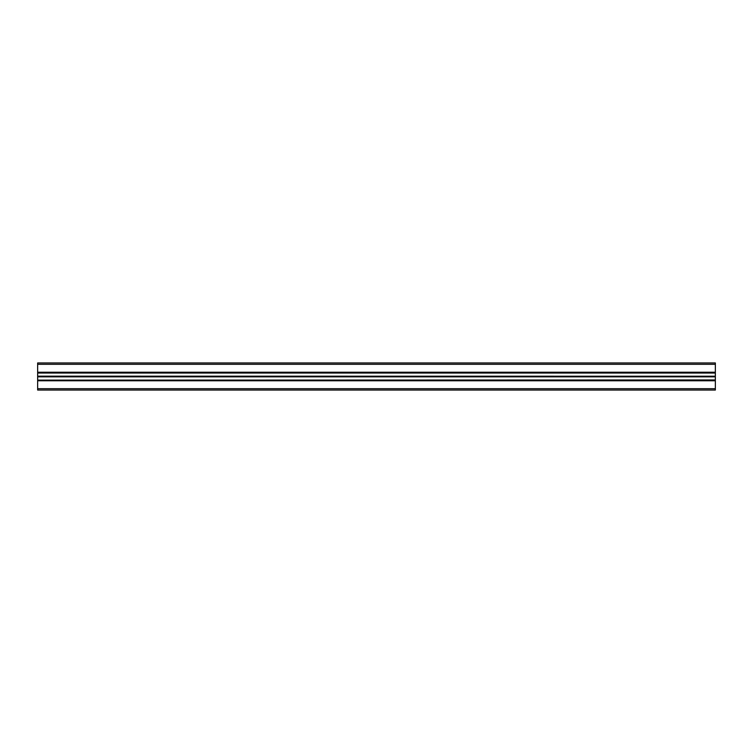 <?xml version="1.0" encoding="UTF-8"?>
<svg xmlns="http://www.w3.org/2000/svg" width="753" height="753" viewBox="0 0 753 753"><rect width="100%" height="100%" fill="white"/><g stroke="black" fill="none" stroke-linecap="round" stroke-linejoin="round"><path stroke-width="1.13" d="M37.65 388.699L37.65 390.054L715.35 390.054L715.35 388.699L37.65 388.699L37.65 380.783L715.35 380.783L715.35 376.227L37.65 376.161L715.35 376.227M715.35 380.613L37.65 380.783M37.65 380.613L37.65 380.124L715.35 380.124M715.35 379.954L37.65 380.124M37.65 379.954L37.65 376.839L715.35 376.839M37.65 376.227L37.65 376.839M715.35 372.387L37.65 372.217L715.35 372.217L715.35 373.046L37.65 373.046L37.65 376.161M37.65 373.046L715.35 372.876M37.65 372.387L37.65 372.876M37.65 372.217L37.65 362.946L715.35 362.946L715.35 364.301L37.65 364.301M715.35 372.217L715.35 364.301M715.35 373.046L715.35 376.161M715.35 380.783L715.35 388.699M37.65 376.5L715.35 376.5M715.35 376.773L37.65 376.773"/></g></svg>

